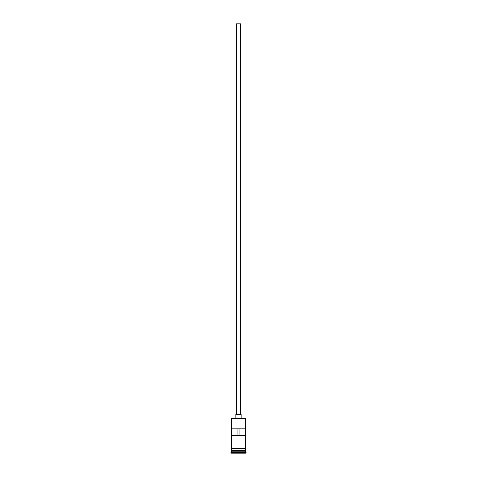 <?xml version="1.0" encoding="UTF-8"?>
<svg xmlns="http://www.w3.org/2000/svg" width="477" height="477" viewBox="0 0 477 477"><rect width="100%" height="100%" fill="white"/><g stroke="black" fill="none" stroke-linecap="round" stroke-linejoin="round"><path stroke-width="0.72" d="M231.595 418.567L245.405 418.567L231.595 418.567L231.53 448.153L245.47 448.153A0.328 0.328 0 0 1 245.798 448.481A0.328 0.328 0 0 1 245.47 448.809L231.53 448.809A0.328 0.328 0 0 1 231.202 448.481A0.328 0.328 0 0 1 231.53 448.153M236.526 414.364L236.526 23.85L240.474 23.85L240.474 414.364M235.871 418.305L235.871 414.364L241.129 414.364L241.129 418.305M231.727 450.389L245.273 450.389M231.595 448.809L231.727 450.258M245.405 448.809L245.273 450.258M245.405 450.521L245.405 451.832L231.595 451.832L230.94 453.15L246.06 453.15L246.06 452.494L230.94 452.494M245.405 451.832L246.06 452.494M245.357 435.4L245.357 428.823L231.643 428.823L231.643 435.4L245.357 435.4M245.405 418.567L245.47 448.153M245.405 450.127L231.595 450.127M231.595 450.521L231.595 451.832M237.057 435.4L237.057 428.823M239.943 428.823L239.943 435.4"/></g></svg>
